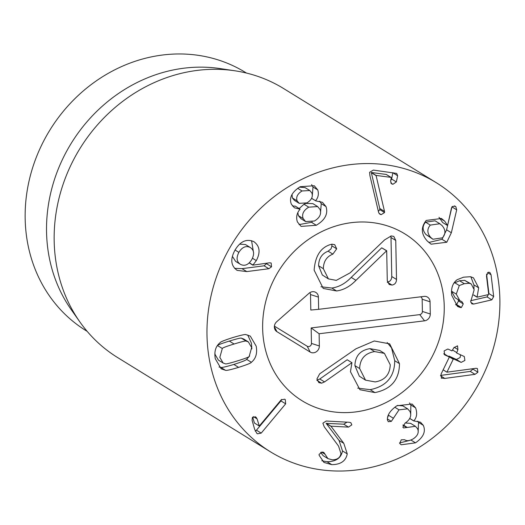 <?xml version="1.0" encoding="UTF-8"?>
<svg xmlns="http://www.w3.org/2000/svg" width="525" height="525" viewBox="0 0 525 525"><rect width="100%" height="100%" fill="white"/><g stroke="black" fill="none" stroke-linecap="round" stroke-linejoin="round"><path stroke-width="0.79" d="M439.832 223.742L435.081 220.815L425.552 222.16C422.172 226.118 422.317 230.239 425.978 234.531L432.922 239.249L442.463 237.838C445.85 233.907 445.712 229.819 442.057 225.56L439.832 223.742L430.303 225.094L425.552 222.16M430.303 225.094C426.923 229.051 427.068 233.172 430.73 237.457L425.978 234.531M430.73 237.457L432.922 239.249M451.349 232.746L446.782 242.248L431.117 244.184L427.317 241.054C421.096 234.183 420.728 227.312 426.208 220.441L441.453 218.485L444.682 221.137L447.602 225.474L451.48 208.025L452.242 206.509L455.149 206.187L455.864 206.784L456.691 209.836L451.349 232.746L446.598 229.819L451.953 206.87M446.782 242.248L442.03 239.315L446.598 229.819M456.691 209.836L451.94 206.909M447.412 225.455L442.66 222.528L438.985 217.291M428.8 242.471L442.03 239.315M460.313 307.512L457.544 306.482L451.684 295.168C450.923 288.205 452.727 283.06 457.091 279.746L463.529 277.187L470.538 276.714L473.471 277.843L478.656 287.818L477.074 297.202L488.375 294.591L488.67 294.072L486.478 275.828L488.394 272.213L489.851 272.423L491.059 274.772L493.677 296.54L491.846 299.847L473.589 304.067L471.87 303.87L470.702 301.645L474.18 289.715L471.247 283.979L469.409 283.283L464.31 283.677L459.303 285.534L456.264 294.112L459.874 300.7L461.941 301.672L463.273 303.903L461.39 307.506L460.313 307.512L455.562 304.579L456.638 304.579L458.522 300.969L458.056 299.578M463.273 303.903L458.522 300.969M459.874 300.7L455.123 297.773L451.52 291.244M453.81 283.218L459.559 280.75L464.658 280.35L471.247 283.979M469.409 283.283L464.658 280.35M470.676 300.713L487.088 296.914L488.926 293.606L486.57 274.043M477.074 297.202L473.589 295.057M477.054 297.045L473.635 294.938M478.656 287.818L473.904 284.885L470.853 276.787M474.009 288.645L473.904 284.885M441.65 378.295L441.039 374.167L449.164 357.44L449.059 356.875L444.721 354.874L444.091 350.949L447.858 349.007L451.966 350.884L453.882 347.727L457.531 345.837L457.925 349.565L456.632 353.01L464.297 356.534L464.907 360.452L461.14 362.394L453.718 359.002L453.206 359.277L446.939 372.179L475.991 368.288L477.376 368.517L477.914 372.225L475.033 374.338L444.787 378.427L441.203 378.02M444.787 378.427L440.521 375.795M440.593 375.421L470.282 371.411L473.432 368.635M475.033 374.338L470.282 371.411M446.939 372.179L443.139 369.836M448.396 356.468L448.967 356.075L456.389 359.461L460.156 357.518L460.51 354.782M461.14 362.394L456.389 359.461M452.727 350.109L456.52 352.452L456.632 353.01M457.925 349.565L454.158 347.248M444.951 355.005L444.517 354.736M443.756 353.699L444.413 354.506L444.308 353.948L449.059 356.875L449.164 357.44M415.61 407.886C417.447 413.26 416.83 417.598 413.772 420.892L420.466 422.192L423.288 425.316C426.024 431.504 423.426 437.345 415.492 442.837L401.212 444.787L399.689 443.369L401.29 439.806L404.617 439.733C406.704 441.217 409.579 440.921 413.241 438.848C417.775 435.763 419.199 432.364 417.526 428.656L415.4 426.293L403.574 427.967L402.885 427.225L405.024 423.176C410.189 419.665 411.823 415.741 409.933 411.403L407.649 408.844L399.007 409.835L391.348 421.365L388.316 421.713L387.391 419.915C387.142 415.052 390.305 410.333 396.893 405.759L412.138 404.033L415.61 407.886L410.858 404.952L409.507 402.924M391.348 421.365L387.417 418.943M393.232 418.169L388.48 415.242L388.546 414.678M387.614 417.539L388.48 415.242M399.007 409.835L394.78 407.229M397.491 405.398L402.898 405.917L407.649 408.844M407.033 427.317L403.075 424.876M405.346 422.966L410.648 423.367L415.4 426.293M415.492 442.837L410.931 440.029M399.545 442.942L410.012 440.344M423.288 425.316L418.537 422.382L417.762 421.162M418.143 432.456L418.537 422.382M413.825 420.998L409.717 418.464M413.772 420.892L409.743 418.405M410.694 415.393L410.858 404.952M343.803 443.356L347.242 453.876C345.877 460.976 340.718 464.572 331.767 464.651L323.951 462.44L319.121 455.247L319.102 454.296L322.494 452.045L323.84 452.438L327.915 458.614L332.213 459.802C337.28 459.802 340.2 457.721 340.961 453.574L338.546 446.086L324.214 426.753L322.882 423.17L326.189 421.03L349.178 422.277L350.864 422.73L351.816 424.856L348.502 427.114L330.927 426.169L343.803 443.356L339.052 440.423L326.156 423.36L343.744 424.187L347.025 422.159M325.073 454.25L321.556 452.077M327.915 458.614L323.164 455.68L320.585 452.36M331.767 464.651L327.016 461.724C335.967 461.639 341.125 458.049 342.49 450.942L339.052 440.423M321.812 460.753L327.016 461.724M347.242 453.876L342.49 450.942M330.908 426.287L326.156 423.36M330.927 426.169L326.176 423.235M261.201 433.118L257.447 433.794L256.823 433.328L254.684 429.43L252.085 420.276L252.407 417.401L255.636 416.981L256.128 417.336L257.079 418.865L259.291 426.044L281.197 399.827L284.707 399.21L285.272 399.63L285.672 403.837L261.201 433.118L256.449 430.192L280.921 400.903L281.617 399.42M259.291 426.044L254.428 423.012L252.683 417.132M259.179 425.946L254.428 423.012M257.079 418.865L253.49 416.653M256.128 417.336L255.143 416.732M255.262 431.11L256.449 430.192M285.672 403.837L280.921 400.903M248.364 341.906L246.232 341.152C246.067 340.627 242.018 341.585 234.091 344.013C226.216 346.447 222.285 347.95 222.311 348.515L219.831 357.361L223.118 363.024L225.258 363.779C225.442 364.298 229.471 363.346 237.352 360.931C245.273 358.483 249.218 356.974 249.172 356.416L251.659 347.563L248.364 341.906L243.613 338.973L241.48 338.218C241.31 337.7 237.267 338.651 229.34 341.079C221.465 343.521 217.534 345.017 217.56 345.581L217.081 346.027M222.311 348.515L217.56 345.581M214.882 353.095L215.079 354.434L218.367 360.091L223.118 363.024M246.232 341.152L241.48 338.218M251.363 362.283C251.062 363.064 246.809 364.763 238.599 367.382C230.396 369.817 226.012 370.775 225.448 370.263L221.196 368.839L215.302 358.759C214.023 351.638 215.631 346.264 220.126 342.641C220.441 341.86 224.68 340.167 232.851 337.562C241.093 335.114 245.49 334.149 246.041 334.668L250.294 336.092L256.187 346.172C257.467 353.292 255.859 358.667 251.363 362.283L246.612 359.356L249.657 355.97M225.448 370.263L220.697 367.329C221.261 367.841 225.645 366.883 233.848 364.448C242.058 361.83 246.31 360.13 246.612 359.356M219.004 367.014L220.697 367.329M251.849 348.902L251.436 343.238L247.728 334.983M384.517 211.418L379.765 208.484L371.3 172.489L386.197 174.438L390.948 177.371L376.051 175.416L384.517 211.418L384.556 212.553L381.176 214.666L378.991 213.321M378.374 211.431L379.805 209.626L379.765 208.484M376.018 175.58L371.267 172.646M376.051 175.416L371.3 172.489M391.289 177.831L390.948 177.371L391.289 177.831L390.587 181.177L391.604 183.855L392.923 184.288L390.784 182.969M381.176 214.666L379.91 214.226L378.637 212.533L369.922 175.658L369.6 172.305L373.36 170.08L396.703 173.414L397.648 175.737L396.355 181.932L391.604 178.999L392.923 172.646M396.355 181.932L392.923 184.288M390.698 180.639L391.604 178.999M309.822 190.529L302.019 190.975C297.485 193.823 295.857 197.118 297.117 200.872L299.191 203.339L306.974 202.886C311.548 199.999 313.176 196.691 311.857 192.957L309.822 190.529L305.071 187.602L299.46 187.143M302.019 190.975L297.668 188.291M292.031 194.48L292.366 197.938L294.44 200.412L299.191 203.339M297.117 200.872L292.366 197.938M308.752 207.158C303.489 210.368 301.626 214.174 303.161 218.577L305.622 221.563L314.501 220.992C319.718 217.803 321.569 213.977 320.066 209.501L317.645 206.568L308.752 207.158L304.001 204.232L299.171 208.543M297.852 212.658L298.41 215.65L300.871 218.63L305.622 221.563M303.161 218.577L298.41 215.65M317.645 206.568L312.893 203.641L305.832 203.411M305.386 203.588L304.001 204.232M315.623 200.852L322.435 202.309L326.005 206.574C328.315 213.806 325.073 220.034 316.28 225.264L301.114 226.406L297.399 221.937C295.883 217.271 296.783 213.025 300.097 209.193L294.381 207.782L291.316 204.12C288.947 197.741 291.926 191.94 300.241 186.703L314.258 185.745L317.75 189.919C318.997 193.948 318.275 197.551 315.584 200.74L311.574 198.352M326.005 206.574L321.254 203.641L319.738 201.167M315.584 200.74L311.601 198.286M317.75 189.919L312.998 186.992L311.601 184.636M312.303 195.602L312.998 186.992M300.051 209.081L295.299 206.154L292.386 205.951M316.28 225.264L311.528 222.331L312.145 221.983M299.02 224.602L311.528 222.331M320.427 213.983L321.254 203.641M245.444 244.525L250.195 247.452C245.956 245.451 242.183 247.085 238.868 252.361C236.053 257.88 236.624 261.903 240.568 264.416C244.768 266.431 248.509 264.803 251.783 259.547C254.638 254.015 254.107 249.979 250.195 247.452L245.444 244.525L239.662 244.151M238.868 252.361L235.062 250.012M232.398 256.358L235.581 261.345L240.568 264.416M246.776 271.589L237.221 270.382C230.862 265.932 230.107 259.199 234.964 250.189C240.214 241.382 246.481 238.527 253.772 241.612C259.816 245.963 260.662 252.295 256.318 260.617L252.833 265.151L269.633 262.802L271.169 263.032L271.543 266.812L268.839 268.734L246.776 271.589L242.025 268.662L264.082 265.808L267.133 263.15M252.833 265.151L249.204 262.913M252.814 264.948L249.329 262.795M253.772 241.612L254.126 241.822M253.582 252.919L251.573 240.68M236.847 270.158L236.486 269.929M234.583 268.327L242.025 268.662M268.839 268.734L264.082 265.808M498.14 326.307A158.051 141.816 -58.3 0 1 270.473 451.828A158.051 141.816 -58.3 0 1 232.732 242.858A158.051 141.816 -58.3 0 1 436.4 182.772A158.051 141.816 -58.3 0 1 498.14 326.307M263.721 311.719A97.991 87.924 -58.3 0 1 404.873 233.894A97.991 87.924 -58.3 0 1 428.275 363.451A97.991 87.924 -58.3 0 1 302 400.706A97.991 87.924 -58.3 0 1 263.721 311.719M87.163 331.347L86.107 330.697A151.732 136.139 -58.3 0 1 26.834 192.905A151.732 136.139 -58.3 0 1 245.398 72.404L246.455 73.06M79.898 321.963L71.256 309.697A151.732 136.139 -58.3 0 1 48.215 206.095A151.732 136.139 -58.3 0 1 219.962 68.558L234.806 70.777A158.051 141.816 121.7 0 0 55.906 214.043A158.051 141.816 121.7 0 0 79.898 321.963A158.051 141.816 121.7 0 0 117.639 357.571L270.473 451.828M436.4 182.772L283.572 88.522A158.051 141.816 121.7 0 0 234.806 70.777M395.752 240.45L396.513 279.451C396.388 282.68 394.885 284.557 391.991 285.075L389.169 284.484L387.279 280.58L386.695 250.72L355.976 280.33C350.031 286.486 343.56 290.03 336.571 290.968L323.229 288.442L314.127 270.165C315.197 256.2 320.552 247.695 330.186 244.643L331.977 244.177L334.714 244.676L336.696 248.83L332.876 254.126C326.675 256.574 323.505 261.437 323.354 268.708L328.394 278.88L336.289 280.37L350.103 272.869L384.681 239.84L391.269 235.928L393.809 236.407L395.752 240.45L391 237.517L391.762 276.517C391.637 279.753 390.134 281.623 387.24 282.142M390.784 236.001L391 237.517M386.695 250.72L381.708 247.813L351.225 277.397C345.279 283.553 338.809 287.096 331.82 288.041L320.959 286.775M331.721 244.217L331.944 245.903L331.019 248.876L328.125 251.193C321.923 253.647 318.754 258.503 318.603 265.775L322.35 275.008L328.394 278.88M332.876 254.126L328.125 251.193M323.354 268.708L318.603 265.775M355.976 280.33L351.225 277.397M386.459 250.747L381.708 247.813M391.991 285.075L387.529 282.319M387.168 342.536L391.538 347.865L394.728 360.721C394.59 376.714 386.407 386.361 370.191 389.662L357.696 388.126M374.942 392.588L359.933 389.734L350.457 371.707L351.934 362.696L324.535 381.918L321.582 383.184L318.832 382.633L316.949 378.925L319.673 373.846L355.976 348.784L374.253 340.981L389.681 343.849L399.479 363.654C399.341 379.647 391.158 389.288 374.942 392.588L370.191 389.662M351.934 362.696L347.183 359.763L319.784 378.991L316.831 380.251M390.246 364.783L384.418 353.364L374.62 351.573L369.869 348.639C360.248 350.287 355.261 355.937 354.9 365.603L359.343 376.182L365.531 380.159L375.211 381.924C384.851 380.277 389.865 374.568 390.246 364.783M384.418 353.364L379.667 350.431L369.869 348.639M321.582 383.184L317.192 380.474M324.535 381.918L319.784 378.991M374.62 351.573C365 353.213 360.012 358.87 359.651 368.537L365.531 380.159M359.651 368.537L354.9 365.603M318.642 309.323L424.075 296.395A6.32 5.67 -58.3 0 1 424.351 296.369A6.32 5.67 -58.3 0 1 430.054 301.783L430.29 314.002A6.32 5.67 -58.3 0 1 424.548 320.827L319.115 333.749L319.351 345.968A6.32 5.67 -58.3 0 1 316.28 351.789A6.32 5.67 -58.3 0 1 310.19 352.072L276.911 331.662A6.32 5.67 -58.3 0 1 274.805 329.168A6.32 5.67 -58.3 0 1 276.714 321.72L309.041 293.272A6.32 5.67 -58.3 0 1 312.697 291.69A6.32 5.67 -58.3 0 1 318.399 297.104L318.642 309.323L310.813 310.045L310.511 294.558A2.933 2.632 121.7 0 0 309.75 292.727M274.404 326.137L307.21 346.257A2.933 2.632 121.7 0 0 311.463 343.422L311.161 327.935L419.738 314.619A2.933 2.632 121.7 0 0 422.395 311.456L422.159 299.237A2.933 2.632 121.7 0 0 420.466 296.835M319.115 333.749L311.161 327.935M355.281 411.974A97.991 87.924 -58.3 0 1 302 400.706A97.991 87.924 -58.3 0 1 278.598 271.149A97.991 87.924 -58.3 0 1 404.873 233.894A97.991 87.924 -58.3 0 1 440.429 335.692A97.991 87.924 -58.3 0 1 355.281 411.974M455.864 206.784L454.374 205.866M444.682 221.137L439.93 218.21M461.39 307.506L456.638 304.579M456.264 294.112L451.526 291.185M459.303 285.534L454.552 282.608M464.31 283.677L459.559 280.75M473.589 304.067L470.846 302.374M491.846 299.847L487.088 296.914M493.677 296.54L488.926 293.606M491.059 274.772L487.535 272.6M477.914 372.225L473.163 369.292M453.206 359.277L448.455 356.35M453.718 359.002L448.967 356.075M406.652 427.56L402.892 425.243M348.502 427.114L343.744 424.187M234.091 344.013L229.34 341.079M238.599 367.382L233.848 364.448M384.556 212.553L379.805 209.626M397.648 175.737L392.897 172.804M256.318 260.617L252.453 258.228M271.543 266.812L266.792 263.878M336.696 248.83L331.944 245.903M336.571 290.968L331.82 288.041M396.513 279.451L391.762 276.517M399.479 363.654L394.728 360.721M318.399 297.104L310.511 294.558M276.911 331.662L274.365 326.688M310.19 352.072L307.21 346.257M319.351 345.968L311.463 343.422M424.548 320.827L419.738 314.619M430.29 314.002L422.395 311.456M430.054 301.783L422.159 299.237M449.105 356.902L444.353 353.975M391.125 177.43L386.374 174.497"/></g></svg>
